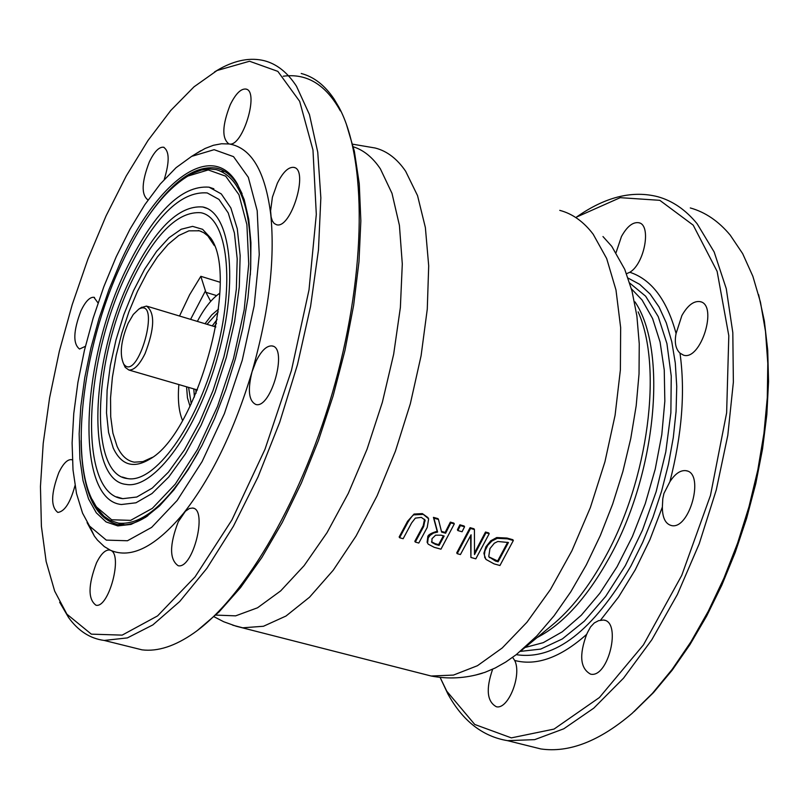 <?xml version="1.0" encoding="UTF-8"?>
<svg xmlns="http://www.w3.org/2000/svg" width="809" height="809" viewBox="0 0 809 809"><rect width="100%" height="100%" fill="white"/><g stroke="black" fill="none" stroke-linecap="round" stroke-linejoin="round"><path stroke-width="1.21" d="M422.794 514.393L414.521 514.837C413.621 514.211 411.457 516.617 408.009 522.058L399.606 537.732L403.145 538.713L411.589 522.968L415.32 518.134L421.337 517.386L424.958 520.025L423.704 526.447L415.29 542.07L418.799 543.041L427.223 527.438L428.659 518.812L422.338 513.604L428.052 517.679M399.606 537.732L399.161 536.943L407.564 521.269L414.066 514.049L422.338 513.604M414.521 514.837L414.066 514.049M415.29 542.07L414.835 541.282L423.249 525.658L424.513 519.267L424.958 520.025M470.535 528.459L457.186 553.669L460.422 554.559L471.081 534.779L470.909 557.462L475.823 558.827L489.192 533.707L485.966 532.797L474.499 554.59L474.438 529.551L470.535 528.459L470.069 527.67L473.963 528.773L474.438 529.551M470.909 557.462L470.626 535.679M457.186 553.669L456.721 552.871L470.069 527.67M489.192 533.707L488.727 532.919L485.501 532.019L485.966 532.797M474.519 552.931L485.501 532.019M497.201 538.339L491.912 541.039L487.776 545.296L484.904 551.02L484.389 555.126L485.916 559.393L494.066 563.873L499.942 565.501L513.341 540.503L507.405 538.834L497.201 538.339L496.726 537.55L506.93 538.046L512.866 539.714L513.341 540.503M485.289 558.382L483.903 553.214L485.916 546.753L490.76 540.796L496.726 537.55M489.496 557.694L488.757 556.491L489.961 548.583L494.329 543.203L497.798 541.484L508.426 542.515L498.111 561.77L495.492 561.052L489.02 556.905L497.636 560.981L507.658 542.303M498.111 561.77L497.636 560.981M433.887 518.144L437.618 532.069L433.513 533.05L430.054 535.396L428.214 537.934L427.577 543.051L428.214 544.164L434.2 547.309L440.966 549.18L454.304 523.888L450.805 522.907L445.617 533.222L441.613 532.1L438.458 519.429L433.887 518.144L433.432 517.356L437.993 518.64L438.458 519.429M435.586 544.437L431.864 542.445L432.006 538.693L435.616 535.164L441.077 535.184L444.151 536.043L439.065 545.408L435.586 544.437L435.131 543.648L438.609 544.609L443.383 535.831M439.065 545.408L438.609 544.609M431.864 542.445L431.581 541.939M431.521 541.777L435.131 543.648M454.304 523.888L453.839 523.099L450.35 522.118L450.805 522.907M427.648 543.203L427.122 542.263L427.759 537.146C427.567 535.143 430.701 533.182 437.163 531.28L433.432 517.356M437.618 532.069L437.163 531.28M445.617 533.222L445.162 532.433L450.35 522.118M441.441 531.392L445.162 532.433M464.558 526.77L460.351 525.587L459.886 524.808L464.093 525.992L464.558 526.77L462.081 531.756L457.874 530.573L457.409 529.794L459.886 524.808M460.351 525.587L457.874 530.573M128.135 323.297L133.303 314.448L138.743 309.169C162.063 296.114 137.813 383.921 123.625 363.919C119.429 354.342 120.935 340.801 128.135 323.297M123.726 364.151L125.203 367.367L128.864 370.016C134.072 370.38 139.482 364.899 145.074 353.573C154.671 328.464 155.156 312.628 146.52 306.075L141.079 307.663M178.87 384.568C177.596 399.777 178.819 411.751 182.551 420.468M219.826 293.182C211.968 298.501 204.485 307.905 197.356 321.406M602.978 236.552L611.766 246.34L624.76 269.377L632.001 291.018L636.885 315.985L639.252 343.825L639.029 373.95L636.187 405.754L630.757 438.529L622.859 471.556L612.656 504.108L600.369 535.457L586.303 564.915L570.76 591.864L554.104 615.74L536.711 636.076L516.304 654.612L505.726 662.055L495.239 667.981L484.935 672.35L476.248 674.878M215.801 615.093L235.641 615.851L257.525 607.792L280.662 590.904L304.154 565.592L327.028 532.666L348.305 493.359L367.043 449.238L382.384 402.184L393.659 354.231L400.374 307.481L402.295 263.936L399.424 225.398L391.991 193.341L380.402 168.899C372.777 157.502 363.757 150.14 353.351 146.813M152.395 457.328L142.96 461.615L134.314 462.172C127.033 460.887 121.289 455.609 117.083 446.335L112.906 433.139L110.712 416.787L110.55 397.907L112.4 377.206L116.193 355.414L121.775 333.308L128.965 311.677L137.5 291.26L147.086 272.805L157.391 256.979L168.06 244.399L178.698 235.55L188.901 230.838L199.449 230.798L203.848 232.739L207.852 235.915L214.345 245.612M210.694 301.363L205.901 292.322L216.579 295.588M220.038 282.24L200.834 276.314L205.901 292.322M616.074 252.58L621.443 236.541C627.086 226.419 632.881 221.818 638.837 222.738C651.649 224.791 644.621 263.663 629.837 272.269L626.5 273.715M679.995 353.139C675.636 348.992 674.332 342.44 676.081 333.49L681.886 315.54C687.721 305.317 693.809 300.685 700.139 301.636C718.261 304.781 700.897 360.885 683.585 355.191L679.995 353.139C685.344 391.657 681.977 434.524 669.892 481.739C675.191 473.589 680.632 469.908 686.214 470.717C705.094 473.275 689.369 530.653 671.197 525.486C665.342 523.777 662.389 517.639 662.359 507.071L662.804 498.718L663.936 493.429L669.892 481.739M587.698 632.163L590.55 626.924L594.291 622.94L598.65 620.634L603.635 620.028C621.909 621.787 608.237 678.488 590.57 674.14C580.265 668.477 578.961 655.219 586.656 634.367L587.698 632.163M512.613 657.373L514.716 660.478C522.108 675.009 508.234 709.857 496.372 706.742C486.988 701.636 485.744 689.126 492.641 669.225M147.855 515.727L146.894 516.364C136.509 523.13 126.983 525.89 118.296 524.647C94.441 518.913 82.033 490.881 81.072 440.551M145.205 220.746C170.628 182.318 194.473 164.793 216.731 168.181C225.215 170.163 232.355 176.049 238.17 185.848L242.103 193.745M120.602 261.863L109.063 289.349L99.072 318.331L90.901 348.042L84.753 377.712L80.799 406.563L79.151 433.836L79.899 458.784L83.044 480.698L88.545 498.91L96.301 512.825L106.141 521.957L117.821 525.901L131.028 524.414L145.398 517.416L159.585 505.868L174.026 489.748L188.295 469.442L201.967 445.486L214.628 418.546L225.873 389.422L235.358 358.974L242.791 328.151L247.948 297.884L250.679 269.084L250.932 242.619L248.727 219.219L244.176 199.54L237.442 184.078C212.534 139.583 157.3 180.215 120.602 261.863M121.431 524.93L118.549 523.17M221.626 171.377L224.801 171.478M82.558 513.149L76.511 493.53L73.012 469.908L72.102 442.998L73.761 413.561L77.917 382.384L84.439 350.307L93.156 318.129L103.835 286.679L116.213 256.777L129.986 229.2L144.801 204.697L160.293 183.987L176.049 167.696L191.632 156.38L214.122 149.685L233.528 156.643L248.323 177.323L257.191 210.684L259.254 254.572L254.178 305.772L242.245 360.268L224.386 413.652L202.078 461.626L177.171 500.458L151.647 527.387L127.458 540.756L106.303 540.119L89.546 526.072L82.558 513.149M121.552 263.795C142.151 219.836 164.288 190.59 187.981 176.049L208.237 169.941L225.691 176.17L238.958 194.736L246.897 224.68L248.737 264.017L244.176 309.867L233.488 358.63L217.52 406.401L197.558 449.359L175.24 484.176L152.355 508.345L130.643 520.359L111.632 519.762L96.574 507.041C67.976 468.087 81.133 349.316 121.552 263.795M92.226 499.578L97.373 508.719L104.068 516.304L110.155 520.47L118.63 523.18C143.264 525.375 169.839 501.742 198.347 452.302M250.305 274.979C253.055 212.605 241.699 177.484 216.266 169.627L209.066 168.939L201.471 170.072L193.563 172.984L186.464 176.928M125.233 271.248C153.326 213.03 181.267 185.008 209.076 187.182L221.272 193.907L230.858 207.953L237.28 228.816L240.162 255.583L239.272 287.003L234.61 321.507L226.378 357.295L215.002 392.496L201.087 425.261L185.392 453.91L168.737 477.027L151.991 493.541L135.973 502.793L121.441 504.513C75.54 500.316 79.686 365.83 125.233 271.248M230.241 104.745C235.652 93.763 240.87 88.535 245.906 89.061C259.729 90.992 242.589 147.45 229.25 143.972L228.886 143.901C221.727 138.45 222.182 125.395 230.241 104.745M256.2 360.915C261.499 350.499 266.778 345.514 272.046 345.939C288.115 347.435 271.248 408.838 255.957 404.52C248.798 401.133 247.493 390.201 252.054 371.736L256.2 360.915M96.493 562.862C100.842 554.094 105.16 549.807 109.427 549.989L110.58 550.322C123.15 554.347 108.821 608.398 96.008 605.233C87.898 599.317 88.06 585.19 96.493 562.862M74.984 485.633C70.383 502.581 64.68 511.521 57.854 512.431C50.603 506.899 50.947 493.581 58.875 472.456C63.142 463.699 67.299 459.411 71.344 459.623L72.355 459.937M148.128 199.853L147.804 199.803C141.14 194.585 141.646 181.944 149.341 161.901C154.266 151.708 158.999 146.813 163.519 147.218C169.455 150.909 169.688 161.658 164.237 179.467M277.356 183.228C282.948 172.105 288.439 166.826 293.819 167.382C309.2 169.425 291.038 229.534 276.506 224.72L274.15 223.456L272.33 220.857L271.136 217.065L270.59 210.876L272.411 197.184L277.356 183.228M178.283 521.744L185.392 511.268L189.437 508.477L192.552 508.042C208.075 508.831 193.038 569.324 178.192 565.734C169.374 559.545 169.405 544.882 178.283 521.744M85.4 346.333L79.535 349.033C72.82 343.795 73.295 331.053 80.94 310.828C85.42 301.504 89.738 296.994 93.884 297.287L98.041 302.93M54.668 591.116L46.143 561.497L41.401 526.265L40.45 486.502L43.221 443.322L49.592 397.846L59.34 351.237L72.213 304.629L87.908 259.143L106.06 215.902L126.234 175.998L147.976 140.513L170.76 110.469L193.988 86.846L217.045 70.514L249.546 61.241L277.841 71.374L299.664 101.337L312.972 149.989L316.309 214.385L309.008 289.885L291.442 370.431L264.988 449.308L231.92 519.954L195.1 576.817L157.563 615.912L122.169 635.126L91.336 634.145L66.904 614.183L54.668 591.116M87.069 522.563L94.38 536.104L97.464 540.109L104.28 546.571L110.58 550.322C131.26 559.08 155.52 546.813 183.35 513.513C211.301 478.089 234.206 430.833 252.054 371.736C268.942 312.325 275.181 260.002 270.793 214.779C265.332 171.417 251.488 147.814 229.25 143.972L221.535 143.759L213.455 145.266L205.082 148.482L195.444 154.023M197.639 630.282L218.986 611.988L240.586 587.567L261.883 557.472L282.321 522.361L301.353 483.044L318.443 440.541L333.106 395.955L344.947 350.479L353.634 305.357L358.974 261.782L360.844 220.908L359.267 183.744L354.352 151.192L346.292 123.939M340.356 110.894C325.825 84.611 306.783 73.053 283.231 76.228M576.504 217.095L620.22 197.669L659.8 200.319L693.212 225.165L717.118 271.349L728.808 335.715L726.634 412.823L710.464 495.432L681.744 575.391L643.428 644.884L599.439 697.51L554.054 729.081L511.359 737.879L474.741 724.47L446.75 691.169L440.106 677.396L447.903 693.98C462.708 720.92 482.579 736.483 507.536 740.66L534.698 739.638L563.792 728.788L593.786 708.138L623.527 678.175L651.801 639.798L677.416 594.413L699.219 543.779L716.258 489.991L727.797 435.343L733.369 382.141L732.812 332.6L726.27 288.682L714.165 252.003L697.146 223.78C685.708 209.844 672.582 200.814 657.757 196.708C633.356 190.479 607.549 196.395 580.326 214.466L576.493 217.085M634.094 711.617L653.49 692.595L672.178 670.196L690.006 644.54L706.661 616.033L721.83 585.14L735.229 552.395L746.616 518.357L755.778 483.64L762.553 448.853L766.831 414.623L768.55 381.545L767.711 350.176L764.363 321.062L758.609 294.638M113.25 448.075C121.289 465.175 133.434 468.876 149.685 459.188C196.911 433.867 240.02 277.76 210.734 238.109L202.614 229.321L192.593 226.368L181.196 229.25L169.01 237.735L156.622 251.306L144.609 269.245L133.515 290.684L123.828 314.61L115.99 339.932L110.327 365.516L107.112 390.211L106.515 412.893L108.578 432.491L113.25 448.075M130.967 282.867C154.489 234.317 177.808 210.947 200.915 212.737C227.845 217.712 235.51 283.524 215.518 355.262C195.879 427.061 154.398 483.671 127.509 478.574C89.253 475.065 92.62 362.26 130.967 282.867M59.654 602.24L68.553 617.489C78.261 630.939 90.143 638.594 104.199 640.445L127.377 637.907L152.83 624.922L179.679 601.552L206.892 568.322L233.386 526.285L258.02 476.946L279.712 422.278L297.5 364.556L310.595 306.277L318.463 249.93L320.849 197.881L317.755 152.213L309.463 114.585L296.478 86.219C287.478 72.436 276.749 63.941 264.29 60.715C250.659 57.358 235.935 59.997 220.109 68.654L214.527 71.93M301.231 73.488C313.922 76.794 324.894 85.35 334.147 99.153L339.011 107.364C366.75 158.888 366.386 270.115 335.108 383.304C303.86 496.514 245.835 596.739 193.847 633.053C174.997 646.179 157.735 651.771 142.071 649.849L130.967 647.089M690.289 207.943C705.296 212.13 718.604 221.191 730.224 235.136L742.662 253.642L752.866 276.284L760.47 302.212L765.496 331.407L767.802 363.383L767.296 397.553L763.949 433.311L757.811 469.958L748.972 506.788L737.616 543.082L723.954 578.132L708.279 611.26L690.906 641.85L672.178 669.356L652.479 693.303L632.183 713.305C599.611 741.135 569.182 753.017 540.887 748.952L527.701 745.676M129.673 280.238C154.226 229.513 178.577 205.092 202.735 206.973C230.798 212.18 238.827 280.824 217.945 355.717C197.447 430.681 154.165 489.708 126.123 484.409C86.159 480.748 89.688 363.059 129.673 280.238M126.517 273.857C153.579 217.823 180.478 190.853 207.215 192.936L218.986 199.418L228.229 212.949L234.428 233.053L237.199 258.85L236.339 289.126L231.839 322.356L223.911 356.83L212.959 390.747L199.56 422.308L184.442 449.915L168.393 472.183L152.244 488.1L136.802 497.019L122.786 498.668C78.625 494.623 82.589 365.021 126.517 273.857M408.009 522.058L407.564 521.269M425.2 520.905L424.745 520.126M423.704 526.447L423.249 525.658M486.391 547.541L485.916 546.753M507.405 538.834L506.93 538.046M495.492 561.052L495.027 560.263M428.214 537.934L427.759 537.146M559.767 210.36C572.499 213.728 583.643 221.676 593.179 234.226L606.669 258.526L615.983 290.006L620.655 327.594L620.382 369.905L615.083 415.27L604.93 461.828L590.337 507.627L571.912 550.767L550.474 589.488L526.922 622.283L502.247 647.958L477.452 665.706L453.475 675.08L431.177 676.021L420.872 673.381M232.668 625.165L242.71 627.804L263.451 626.267L285.992 616.033L309.544 597.204L333.217 570.244L356.061 536.023L377.115 495.755L395.47 451.048L410.345 403.711L421.095 355.738L427.273 309.139L428.699 265.837L425.372 227.541L417.555 195.657L405.653 171.265C397.118 158.766 386.965 151.02 375.204 148.017L352.714 144.194M186.576 386.813L187.455 397.856L190.054 406.351M218.511 309.169L211.736 314.913L205.041 323.721M207.043 324.328L218.177 311.92M191.248 403.873L188.578 387.39M193.806 388.917L194.403 397.017M217.125 319.403L212.261 325.896M214.274 326.502L216.468 323.448M196.031 393.265L195.818 389.503M200.834 276.314L189.63 294.739L179.517 316.026M205.446 290.876L190.59 319.363M676.081 333.49C666.889 299.836 651.478 279.429 629.837 272.269M600.632 620.088L618.561 597.022L635.176 569.951L649.93 539.654L662.359 507.071M628.097 278.084L639.707 284.363L650.102 294.031L659.032 306.945L666.323 322.943L671.783 341.752L675.293 363.029L676.739 386.399L676.081 411.397L673.3 437.527L668.456 464.255L661.631 491.023L652.964 517.275L642.649 542.465L630.889 566.088C592.896 631.03 554.681 660.548 516.253 654.653M514.716 660.478C536.691 666.171 560.667 657.474 586.656 634.367M520.329 651.397L540.705 649.091L562.336 638.938L584.31 621.181L605.648 596.415L625.347 565.622L642.467 530.168L656.16 491.66L665.787 451.907L670.873 412.782L671.248 376.134L666.929 343.603L658.223 316.592L645.612 296.185L629.736 283.079M537.075 637.573C563.094 624.154 587.233 597.426 609.48 557.391C656.453 473.538 667.87 350.317 634.994 301.868M638.149 311.869C662.955 366.973 648.393 479.535 605.132 557.259C588.79 587.061 570.901 609.875 551.485 625.701L521.471 650.436M631.414 288.823L642.063 299.977L652.59 318.534L660.093 342.106L664.25 369.966L664.836 401.193L661.792 434.686L655.199 469.24L645.279 503.602L632.405 536.509L617.055 566.755L599.823 593.28L581.327 615.194L562.265 631.809L543.284 642.649L525.031 647.503M485.056 557.897L484.591 557.108M427.577 543.051L427.122 542.263M214.041 616.751L223.729 621.747L236.208 626.237L431.177 676.021C448.429 679.297 465.509 678.357 482.397 673.209M123.625 363.919L125.203 367.367M138.743 309.169L141.818 307.177M215.851 326.978L147.43 306.348M197.406 389.958L128.864 370.016M198.296 230.504L201.431 231.495M238.17 185.848L237.442 184.078M146.894 516.364L145.398 517.416M216.731 168.181L221.292 169.668M96.574 507.041L97.373 508.719M187.981 176.049L189.508 175.088M118.63 523.18L124.849 524.849M246.543 89.283L245.906 89.061M273.038 346.242L272.046 345.939M110.378 550.231L109.427 549.989M72.132 459.836L71.344 459.623M164.126 147.42L163.519 147.218M294.618 167.645L293.819 167.382M193.614 508.335L192.552 508.042M94.542 297.479L93.884 297.287M639.606 223.001L638.837 222.738M687.397 471.071L686.214 470.717M701.09 301.949L700.139 301.636M604.899 620.372L603.635 620.028M212.221 241.598L210.734 238.109M152.082 457.55L149.685 459.188M66.904 614.183L68.553 617.489M217.045 70.514L220.109 68.654M104.199 640.445L142.071 649.849M446.75 691.169L447.903 693.98M577.929 216.134L580.326 214.466M507.536 740.66L540.887 748.952M89.546 526.072L94.38 536.104M191.632 156.38L200.814 150.696M202.735 206.973L206.962 208.388M127.509 478.574L122.331 477.037M209.076 187.182L213.839 188.79M122.786 498.668L116.759 496.898"/></g></svg>
